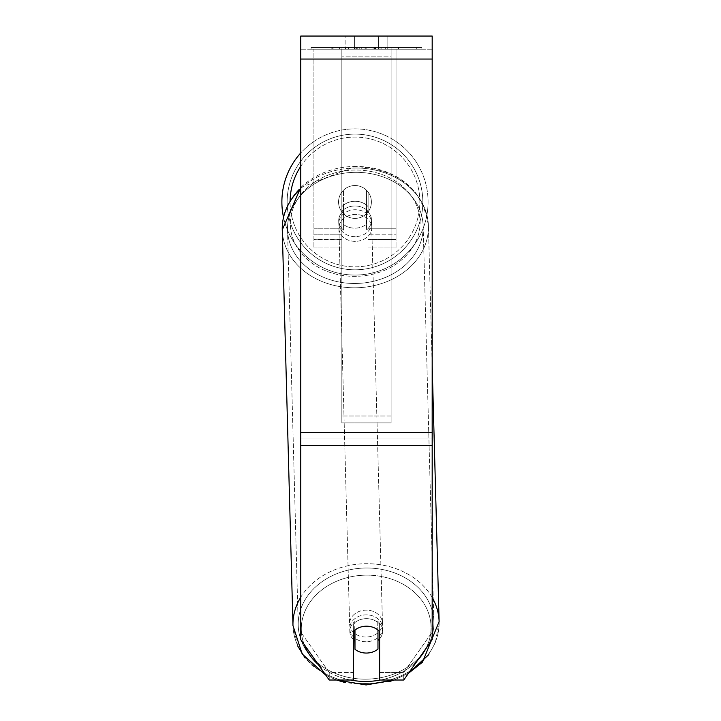 <?xml version="1.0" encoding="UTF-8"?>
<svg xmlns="http://www.w3.org/2000/svg" width="721" height="721" viewBox="0 0 721 721"><rect width="100%" height="100%" fill="white"/><g stroke="black" fill="none" stroke-linecap="round" stroke-linejoin="round"><path stroke-width="0.54" stroke-dasharray="3.6 2.7" d="M341.844 206.639L341.844 211.352A16.43 13.456 0 0 1 354.984 205.972A16.43 13.456 0 0 1 368.125 211.352L368.125 192.11A16.43 16.43 0 0 0 341.844 192.11L341.844 211.352A16.43 13.456 180 0 1 354.984 205.972A16.43 13.456 180 0 1 368.125 211.352L368.125 192.11A16.43 16.43 0 0 0 341.844 192.11L341.844 206.639A16.43 13.456 0 0 1 354.984 201.258A16.43 13.456 0 0 1 368.125 206.639L368.125 192.11A16.43 16.43 0 0 0 341.844 192.11L341.844 206.639A16.43 13.456 180 0 1 354.984 201.258A16.43 13.456 -1.6 0 1 366.475 204.998L366.629 210.658A16.43 13.456 -1.6 0 1 371.558 219.923A16.43 13.456 -1.6 0 1 366.629 229.873L366.475 224.222A16.43 13.456 -1.6 0 1 354.984 228.169A16.43 13.456 -1.6 0 1 343.484 224.429L343.638 230.08A16.43 13.456 -1.6 0 1 338.717 220.806A16.43 13.456 -1.6 0 1 343.638 210.856L343.484 205.206A16.43 13.456 -1.6 0 1 354.984 201.258A16.43 13.456 180 0 1 368.125 206.639L368.125 192.11A16.43 16.43 0 0 0 341.844 192.11L341.844 206.639M313.914 239.552L313.914 49.19L313.914 247.961L313.914 49.19L313.914 239.552L341.844 239.552L313.914 239.552M396.045 234.839L396.045 49.19L396.045 247.961L396.045 49.19L313.914 49.19L396.045 49.19L313.914 49.19L396.045 49.19L396.045 239.552L368.125 239.552L396.045 239.552L396.045 53.904L313.914 53.904L396.045 53.904L396.045 49.19L313.914 49.19L396.045 49.19L396.045 228.242L368.125 228.242L396.045 228.242L368.125 228.242L396.045 228.242L396.045 239.742L368.125 239.742L396.045 239.742L396.045 234.839L368.125 234.839L396.045 234.839M366.169 641.753A16.43 13.456 -1.6 0 1 349.748 628.739A16.43 13.456 -1.6 0 1 366.169 614.842A16.43 13.456 -1.6 0 1 382.59 627.847A16.43 13.456 -1.6 0 1 366.169 641.753A16.43 13.456 178.4 0 1 349.748 628.739A16.43 13.456 178.4 0 1 366.169 614.842A16.43 13.456 178.4 0 1 382.59 627.847A16.43 13.456 178.4 0 1 366.169 641.753M353.335 639.554A16.43 13.456 -1.6 0 1 349.829 631.569A16.43 13.456 -1.6 0 1 354.75 621.61L354.984 630.046M360.707 627.054A16.43 13.456 -1.6 0 1 366.475 626.143A16.43 13.456 -1.6 0 1 377.975 629.893L377.975 630.037M355.21 236.65A16.43 13.456 -1.6 0 1 338.789 223.636A16.43 13.456 -1.6 0 1 355.21 209.739A16.43 13.456 -1.6 0 1 371.63 222.744A16.43 13.456 -1.6 0 1 355.21 236.65A16.43 13.456 178.4 0 1 338.789 223.636A16.43 13.456 178.4 0 1 355.21 209.739A16.43 13.456 178.4 0 1 371.63 222.744A16.43 13.456 178.4 0 1 355.21 236.65M343.484 205.206L343.484 224.429A16.43 13.456 178.4 0 0 354.984 228.169A16.43 13.456 178.4 0 0 366.475 224.222L366.475 204.998A16.43 13.456 178.4 0 0 354.984 201.258A16.43 13.456 178.4 0 0 343.484 205.206L343.638 230.08L343.484 205.206M354.75 630.226L354.75 621.61A16.43 13.456 178.4 0 0 349.829 631.569L349.748 628.739L349.829 631.569A16.43 13.456 178.4 0 0 354.75 640.834L354.984 649.315A16.43 13.456 178.4 0 0 366.475 653.055A16.43 13.456 178.4 0 0 377.975 649.107L377.75 621.412A16.43 13.456 178.4 0 1 382.671 630.677A16.43 13.456 -1.6 0 0 377.75 621.412L377.75 640.627A16.43 13.456 -1.6 0 0 377.975 640.437M354.984 649.315L354.984 630.091A16.43 13.456 178.4 0 1 366.475 626.143A16.43 13.456 178.4 0 1 377.975 629.893L377.75 640.627A16.43 13.456 178.4 0 0 382.671 630.677L382.59 627.847L382.671 630.677A16.43 13.456 -1.6 0 1 379.625 638.815M366.629 210.658L366.629 229.873A16.43 13.456 178.4 0 0 371.558 219.923L371.63 222.744L371.558 219.923A16.43 13.456 178.4 0 0 366.629 210.658L366.629 229.873L366.629 210.658M355.336 241.355A16.43 13.456 -1.6 0 1 338.915 228.35A16.43 13.456 -1.6 0 1 355.336 214.443A16.43 13.456 -1.6 0 1 371.757 227.457A16.43 13.456 -1.6 0 1 355.336 241.355A16.43 13.456 178.4 0 1 338.915 228.35A16.43 13.456 178.4 0 1 355.336 214.443A16.43 13.456 178.4 0 1 371.757 227.457A16.43 13.456 178.4 0 1 355.336 241.355M366.043 637.04A16.43 13.456 -1.6 0 1 349.622 624.025A16.43 13.456 -1.6 0 1 366.043 610.128A16.43 13.456 -1.6 0 1 382.463 623.142A16.43 13.456 -1.6 0 1 366.043 637.04A16.43 13.456 178.4 0 1 349.622 624.025A16.43 13.456 178.4 0 1 366.043 610.128A16.43 13.456 178.4 0 1 382.463 623.142A16.43 13.456 178.4 0 1 366.043 637.04M366.043 568.013A67.846 55.571 -1.6 0 1 433.862 621.745A67.846 55.571 -1.6 0 1 366.043 679.155A67.846 55.571 -1.6 0 1 298.224 625.422A67.846 55.571 -1.6 0 1 366.043 568.013A67.846 55.571 178.4 0 1 433.862 621.745A67.846 55.571 178.4 0 1 366.043 679.155A67.846 55.571 178.4 0 1 298.224 625.422A67.846 55.571 178.4 0 1 366.043 568.013M355.336 172.328A67.846 55.571 -1.6 0 1 423.155 226.07A67.846 55.571 -1.6 0 1 355.336 283.479A67.846 55.571 -1.6 0 1 287.517 229.738A67.846 55.571 -1.6 0 1 355.336 172.328A67.846 55.571 178.4 0 1 423.155 226.07A67.846 55.571 178.4 0 1 355.336 283.479A67.846 55.571 178.4 0 1 287.517 229.738A67.846 55.571 178.4 0 1 355.336 172.328M421.884 47.55L311.075 47.55L421.884 47.55L421.884 49.19L311.075 49.19L421.884 49.19M311.075 47.55L311.075 49.19M354.39 49.19L354.39 36.05L345.125 36.05L387.835 36.05L354.39 36.05L354.39 49.19L345.125 49.19L345.125 36.05L345.125 49.19L387.835 49.19L354.39 49.19L378.57 49.19L354.39 49.19L354.39 36.05L354.39 49.19M432.185 59.05L432.185 639.653L403.733 680.02L379.625 680.02L379.625 672.486L403.733 672.486L403.733 680.02L403.733 672.486L432.185 632.11L432.185 639.653L432.185 438.062L432.185 632.11L403.733 672.486L379.625 672.486L379.625 624.044L379.625 680.02L379.625 624.044A16.43 13.456 0 0 0 366.484 618.654A16.43 13.456 0 0 0 353.335 624.044L353.335 672.486L329.227 672.486L300.774 632.11L300.774 639.653L300.774 36.05L300.774 49.19L300.774 36.05L432.185 36.05L432.185 49.19L300.774 49.19L300.774 59.05L300.774 49.19L432.185 49.19L432.185 36.05L432.185 432.402L432.185 59.05L300.774 59.05L300.774 432.402L300.774 59.05L432.185 59.05L300.774 59.05M366.484 626.198A16.43 13.456 180 0 1 379.625 631.578L379.625 624.044A16.43 13.456 180 0 0 353.335 624.044L353.335 680.02L329.227 680.02L329.227 672.486L329.227 680.02L300.774 639.653L300.774 438.062L300.774 632.11L329.227 672.486L353.335 672.486L353.335 680.02L353.335 631.578A16.43 13.456 180 0 1 366.484 626.198M361.347 49.19L398.803 49.19L361.347 49.19L361.347 47.55L333.102 47.55L333.102 49.19L398.803 49.19L333.039 49.19L398.803 49.19L333.102 49.19L333.102 47.55L380.03 47.55L380.03 49.19L380.03 47.55L398.803 47.55L398.803 49.19L398.803 47.55L333.039 47.55L333.039 49.19L333.039 47.55L398.803 47.55L398.803 49.19L398.803 47.55L387.15 47.55L387.15 49.19L387.15 47.55L398.803 47.55L398.803 49.19L398.803 47.55L333.102 47.55L333.102 49.19L333.102 47.55L398.803 47.55L361.347 47.55M378.57 49.19L387.835 49.19L378.57 49.19L378.57 36.05L378.57 49.19M391.124 49.19L341.844 49.19L416.729 49.19L341.844 49.19L341.844 47.55L341.844 422.912L341.844 49.19L341.844 422.912L341.844 49.19L391.124 49.19L391.124 47.55L391.124 49.19L391.124 47.55L341.844 47.55L391.124 47.55L391.124 49.19L391.124 47.55L416.729 47.55L416.729 49.19L416.729 47.55L341.844 47.55L391.124 47.55L391.124 49.19L391.124 47.55L416.729 47.55L391.124 47.55L391.124 415.981L341.844 415.981L391.124 415.981L391.124 422.912L341.844 422.912L391.124 422.912L391.124 56.13L341.844 56.13L391.124 56.13L391.124 49.19L391.124 422.912L391.124 49.19M385.293 49.19L331.786 49.19L385.293 49.19L385.293 47.55L400.119 47.55L400.119 49.19M300.774 438.062L300.774 445.596L300.774 432.402L300.774 438.062L432.185 438.062L300.774 438.062M353.335 624.044L353.335 631.578L353.335 624.044M354.885 49.19L398.253 49.19L332.408 49.19L354.885 49.19L354.885 47.55L398.253 47.55L332.408 47.55L332.408 49.19L332.408 47.55L339.555 47.55L339.555 49.19M339.555 47.55L354.885 47.55M398.253 47.55L398.253 49.19L378.309 49.19L398.253 49.19L398.253 47.55L378.309 47.55L398.253 47.55L398.253 49.19L398.253 47.55M378.309 47.55L378.309 49.19L378.309 47.55M375.299 47.55L375.299 49.19M354.498 47.55L373.063 47.55L373.063 49.19L354.498 49.19L373.063 49.19L373.063 47.55L354.498 47.55L354.498 49.19M357.039 49.19L365.763 49.19L357.039 49.19L357.039 47.55L348.396 47.55L348.396 49.19L348.396 47.55L365.763 47.55L365.763 49.19L365.763 47.55L357.039 47.55M398.803 47.55L398.803 49.19L398.803 47.55L374.397 47.55L398.803 47.55L398.803 49.19L398.803 47.55M374.397 47.55L374.397 49.19M381.815 47.55L381.815 49.19M333.102 47.55L333.102 49.19L333.102 47.55L359.752 47.55L333.102 47.55M359.752 47.55L359.752 49.19M400.119 47.55L331.786 47.55L331.786 49.19M331.786 47.55L345.485 47.55L345.485 49.19M345.485 47.55L356.093 47.55L356.093 49.19M356.093 47.55L348.396 47.55L348.396 49.19M348.396 47.55L383.509 47.55L383.509 49.19M383.509 47.55L375.524 47.55L375.524 49.19M375.524 47.55L385.293 47.55M356.21 49.19L348.207 49.19L364.015 49.19L356.21 49.19L356.21 47.55L348.207 47.55L364.015 47.55L364.015 49.19L364.015 47.55L356.21 47.55M348.207 47.55L348.207 49.19L348.207 47.55M281.884 201.961A73.1 73.1 0 0 1 354.984 128.861A73.1 73.1 0 0 1 428.085 201.961A73.1 73.1 0 0 0 300.774 152.924A73.1 73.1 0 0 1 428.085 201.961A73.1 73.1 0 0 0 354.984 128.861A73.1 73.1 0 0 0 281.884 201.961A73.1 73.1 0 0 0 354.984 275.061A73.1 73.1 0 0 0 428.085 201.961A73.1 73.1 0 0 1 283.488 217.192M371.405 201.961A16.43 16.43 0 0 1 354.984 218.391A16.43 16.43 0 0 1 343.484 190.236A16.43 16.43 0 0 1 366.484 190.236L366.484 213.695A16.43 16.43 0 0 1 338.555 201.961A16.43 16.43 0 0 1 354.984 185.531A16.43 16.43 0 0 1 366.484 213.695A16.43 16.43 0 0 1 338.555 201.961A16.43 16.43 0 0 1 354.984 185.531A16.43 16.43 0 0 1 371.405 201.961A16.43 16.43 0 0 1 354.984 218.391A16.43 16.43 0 0 1 343.484 190.236A16.43 16.43 0 0 1 371.405 201.961A16.43 16.43 0 0 1 366.484 213.695L366.484 190.236A16.43 16.43 0 0 1 354.984 218.391A16.43 16.43 0 0 1 338.555 201.961A16.43 16.43 0 0 1 354.984 185.531A16.43 16.43 0 0 1 371.405 201.961A16.43 16.43 0 0 1 354.984 218.391A16.43 16.43 0 0 1 338.555 201.961A16.43 16.43 0 0 1 354.984 185.531A16.43 16.43 0 0 1 371.405 201.961M343.484 213.695L343.484 190.236L343.484 213.695M366.484 190.236L366.484 213.695L366.484 190.236M287.138 201.961A67.846 67.846 0 0 1 354.984 134.115A67.846 67.846 0 0 1 422.821 201.961A67.846 67.846 0 0 1 354.984 269.807A67.846 67.846 0 0 1 287.138 201.961A67.846 67.846 0 0 1 354.984 134.115A67.846 67.846 0 0 1 422.821 201.961A67.846 67.846 0 0 1 354.984 269.807A67.846 67.846 0 0 1 287.138 201.961M343.638 230.08A16.43 13.456 178.4 0 1 338.717 220.806A16.43 13.456 178.4 0 1 343.638 210.856L343.638 230.08M354.984 630.091L354.75 640.834M341.844 228.242L313.914 228.242L341.844 228.242M341.844 234.839L313.914 234.839L341.844 234.839M432.185 597.511A73.1 59.87 178.4 0 0 366.043 563.705A73.1 59.87 178.4 0 0 300.774 597.222M300.774 188.551A73.1 59.87 -1.6 0 1 355.336 168.02A73.1 59.87 -1.6 0 1 428.409 225.925A73.1 59.87 -1.6 0 1 355.336 287.787A73.1 59.87 -1.6 0 1 282.262 229.882L292.969 625.567A73.1 59.87 178.4 0 0 366.043 683.463A73.1 59.87 178.4 0 0 439.116 621.61A73.1 59.87 -1.6 0 0 366.043 563.705A73.1 59.87 -1.6 0 0 292.969 625.567A73.1 59.87 -1.6 0 0 366.043 683.463A73.1 59.87 -1.6 0 0 439.116 621.61L435.43 642.366M350.541 680.02A64.89 53.147 -1.6 0 1 318.439 664.717M304.154 644.448A64.89 53.147 -1.6 0 1 366.169 575.142A64.89 53.147 -1.6 0 1 425.796 648.72M355.21 170.039A64.89 53.147 178.4 0 0 290.329 223.771A64.89 53.147 178.4 0 0 355.21 276.341A64.89 53.147 178.4 0 0 420.091 222.618A64.89 53.147 178.4 0 0 355.21 170.039A64.89 53.147 -1.6 0 0 290.329 223.771A64.89 53.147 -1.6 0 0 355.21 276.341A64.89 53.147 -1.6 0 0 420.091 222.618A64.89 53.147 -1.6 0 0 355.21 170.039M417.919 659.895A64.89 53.147 -1.6 0 1 380.436 680.02M432.185 432.402L300.774 432.402M432.185 445.596L300.774 445.596M355.074 47.55L355.074 49.19M357.219 47.55L357.219 49.19M356.372 47.55L356.372 49.19M356.192 47.55L356.192 49.19M366.142 47.55L366.142 49.19M365.953 47.55L365.953 49.19L365.953 47.55M365.763 47.55L365.763 49.19M356.012 47.55L356.012 49.19M290.103 200.69A64.89 64.89 0 0 0 290.094 201.961A64.89 64.89 0 0 1 354.984 137.08A64.89 64.89 0 0 1 419.865 201.961A64.89 64.89 0 0 1 354.984 266.851A64.89 64.89 0 0 1 290.094 201.961A64.89 64.89 0 0 0 354.984 266.851A64.89 64.89 0 0 0 373.595 139.802A64.89 64.89 0 0 0 300.774 166.299M366.169 575.142A64.89 53.147 178.4 0 1 431.05 627.721A64.89 53.147 178.4 0 1 366.169 681.444A64.89 53.147 178.4 0 1 301.297 628.874A64.89 53.147 178.4 0 1 366.169 575.142M355.336 168.02A73.1 59.87 178.4 0 1 428.409 225.925A73.1 59.87 178.4 0 1 355.336 287.787A73.1 59.87 178.4 0 1 282.262 229.882A73.1 59.87 178.4 0 1 355.336 168.02M341.844 247.961L313.914 247.961L341.844 247.961M341.844 239.742L313.914 239.742L341.844 239.742M396.045 247.961L368.125 247.961L396.045 247.961M325.802 675.171L336.644 680.02L328.533 676.586L311.851 665.24L305.145 658.057M300.774 187.46L355.264 166.542C386.988 165.884 424.345 184.008 428.409 225.925L432.185 365.484M338.717 220.806L338.789 223.636L338.717 220.806M394.162 680.02L408.537 673.216L394.162 680.02M338.915 228.35L349.622 624.025L338.915 228.35M423.155 226.07L433.862 621.745L423.155 226.07M287.517 229.738L298.224 625.422L287.517 229.738M371.757 227.457L382.463 623.142L371.757 227.457M387.835 49.19L387.835 36.05L387.835 49.19M435.376 642.501L428.752 654.659M389.484 681.534L366.115 684.95L344.746 682.472M439.116 621.61L428.409 225.925C422.948 189.037 398.569 169.237 355.264 166.542C320.133 166.046 282.443 190.506 282.262 229.882M297.791 646.133L292.969 625.567"/><path stroke-width="1.08" d="M377.975 630.037L377.975 649.107A16.43 13.456 -1.6 0 1 366.475 653.055A16.43 13.456 -1.6 0 1 354.984 649.315L354.984 630.046M353.335 639.554A16.43 13.456 -1.6 0 0 354.75 640.834L354.984 649.315M354.984 630.091A16.43 13.456 -1.6 0 1 360.707 627.054M379.625 638.815A16.43 13.456 -1.6 0 1 377.975 640.437M354.75 640.834L354.75 630.226M432.185 445.596L432.185 36.05L300.774 36.05L300.774 639.653L329.227 680.02L353.335 680.02L353.335 631.578A16.43 13.456 0 0 1 379.625 631.578L379.625 680.02L403.733 680.02L432.185 639.653L432.185 445.596L300.774 445.596M283.488 217.192A73.1 73.1 0 0 1 300.774 152.924A73.1 73.1 0 0 0 281.884 201.961M300.774 597.222A73.1 59.87 178.4 0 0 292.969 625.567L302.18 653.992L325.802 675.171M380.436 680.02A64.89 53.147 -1.6 0 1 366.169 681.444A64.89 53.147 -1.6 0 1 350.541 680.02M318.439 664.717A64.89 53.147 -1.6 0 1 304.154 644.448M300.774 187.46L282.262 229.882A73.1 59.87 -1.6 0 1 300.774 188.551M425.796 648.72A64.89 53.147 -1.6 0 1 417.919 659.895M432.185 365.484L439.116 621.61A73.1 59.87 178.4 0 0 432.185 597.511M432.185 59.05L300.774 59.05M432.185 432.402L300.774 432.402M300.774 166.299A64.89 64.89 0 0 0 290.103 200.69M344.746 682.472L336.644 680.02L366.115 684.95L394.162 680.02L389.484 681.534M282.262 229.882L292.969 625.567M428.752 654.659L408.537 673.216L422.479 662.184L439.116 621.61M305.145 658.057L297.791 646.133"/></g></svg>
